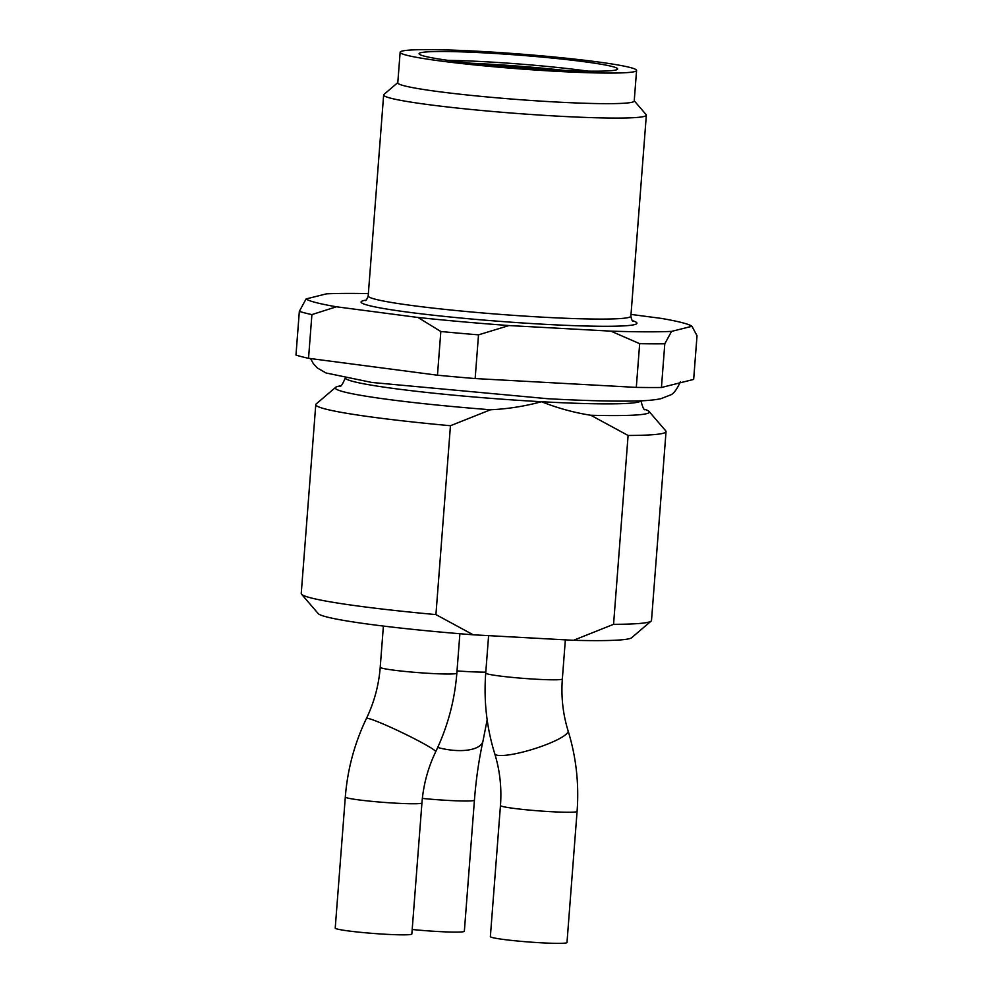 <?xml version="1.0" encoding="UTF-8"?>
<svg xmlns="http://www.w3.org/2000/svg" width="993" height="993" viewBox="0 0 993 993"><rect width="100%" height="100%" fill="white"/><g stroke="black" fill="none" stroke-linecap="round" stroke-linejoin="round"><path stroke-width="1.49" d="M631.014 314.421L661.623 318.443A194.318 12.164 -175.6 0 1 691.947 326.275L697.024 335.721L693.66 379.413L661.437 387.493A205.29 12.847 -175.6 0 1 636.302 387.394L475.151 378.556A205.29 12.847 -175.6 0 1 437.466 375.205L308.538 358.299A205.29 12.847 -175.6 0 1 295.976 355.047L299.34 311.355A205.29 12.847 -175.6 0 0 311.901 314.595L336.428 306.787A194.318 12.164 -175.6 0 1 306.092 298.943L299.34 311.355M308.538 358.299L311.901 314.595M475.151 378.556L478.514 334.852A205.29 12.847 -175.6 0 1 440.83 331.513L437.466 375.205M661.437 387.493L664.801 343.789A205.29 12.847 -175.6 0 1 639.666 343.69L636.302 387.394M478.514 334.852L508.962 325.555A194.318 12.164 -175.6 0 1 417.979 317.475L440.83 331.513M306.092 298.943L326.486 293.841A194.318 12.164 -175.6 0 1 368.353 293.593M664.801 343.789L671.553 331.389A194.318 12.164 -175.6 0 1 610.906 331.141L639.666 343.69M336.428 306.787L417.979 317.475M508.962 325.555L610.906 331.141M671.553 331.389L691.947 326.275M634.242 100.802L646.12 114.617A131.734 8.242 -175.6 0 1 646.344 115.151A131.734 8.242 -175.6 0 1 514.362 113.264A131.734 8.242 -175.6 0 1 383.646 94.943A131.734 8.242 -175.6 0 1 383.943 94.447L397.808 82.605M636.575 70.441L634.217 101.038A118.564 7.423 -175.6 0 1 515.429 99.337A118.564 7.423 -175.6 0 1 397.783 82.841L400.142 52.257A118.564 7.423 -175.6 0 1 479.656 51.351A118.564 7.423 -175.6 0 1 636.575 70.441A118.564 7.423 -175.6 0 1 517.787 68.753A118.564 7.423 -175.6 0 1 400.142 52.257M485.862 52.952A99.573 6.231 -175.6 0 1 617.634 69.026A99.573 6.231 -175.6 0 1 517.874 67.561A99.573 6.231 -175.6 0 1 419.071 53.746A99.573 6.231 -175.6 0 1 485.862 52.952M447.98 60.362A98.803 6.181 -175.6 0 1 485.44 61.752A98.803 6.181 -175.6 0 1 588.055 71.148M665.744 430.863A175.649 10.997 -175.6 0 1 666.042 431.57A175.649 10.997 -175.6 0 1 628.097 435.468L590.81 415.26A157.477 9.856 -175.6 0 0 649.05 411.45L665.744 430.863M666.042 431.57L651.507 620.439A175.649 10.997 -175.6 0 1 651.11 621.097A175.649 10.997 -175.6 0 1 613.562 624.324L628.097 435.468M651.11 621.097L631.635 637.729A157.477 9.856 -175.6 0 1 573.495 640.299L613.562 624.324M345.378 378.072A148.205 9.272 4.4 0 0 541.495 401.718C524.714 406.286 507.721 408.967 490.53 409.761L450.45 425.724L435.927 614.593L473.214 634.8L573.495 640.299M473.214 634.8A157.477 9.856 -175.6 0 1 318.232 613.612L301.524 594.199A175.649 10.997 -175.6 0 1 301.239 593.479L315.774 404.623A175.649 10.997 -175.6 0 1 316.171 403.965L335.646 387.332A157.477 9.856 -175.6 0 1 340.165 385.905M435.927 614.593A175.649 10.997 -175.6 0 1 301.524 594.199M450.45 425.724A175.649 10.997 -175.6 0 1 315.774 404.623M644.792 409.339A157.477 9.856 -175.6 0 1 649.05 411.45M640.833 400.812A148.205 9.272 4.4 0 1 541.495 401.718C557.545 408.111 573.991 412.629 590.81 415.26M490.53 409.761A157.477 9.856 -175.6 0 1 335.646 387.332M335.224 928.107A38.429 2.408 4.4 0 0 373.356 933.445A38.429 2.408 4.4 0 0 411.847 934.003L421.938 802.903A38.429 2.408 4.4 0 1 383.435 802.356A38.429 2.408 4.4 0 1 345.316 797.007L335.224 928.107M541.222 942.804A38.429 2.408 4.4 0 0 566.991 942.506L577.082 811.418A38.429 2.408 4.4 0 1 551.314 811.703A38.429 2.408 4.4 0 1 500.46 805.522L490.368 936.61A38.429 2.408 4.4 0 0 541.222 942.804M412.194 929.498A38.429 2.408 4.4 0 0 464.352 931.26L474.431 800.159A38.429 2.408 4.4 0 1 422.348 798.409M471.414 63.254A98.803 6.181 -175.6 0 1 564.446 70.416M478.899 64.061A92.212 5.772 -175.6 0 1 556.936 70.069M632.429 320.64A138.325 8.652 -175.6 0 1 544.164 324.277A138.325 8.652 -175.6 0 1 404.846 311.74A138.325 8.652 -175.6 0 1 365.958 300.134M383.646 94.943L368.18 295.951A131.734 8.242 4.4 0 0 542.526 317.164A131.734 8.242 4.4 0 0 630.878 316.159L646.344 115.151M435.691 751.775C447.62 726.888 454.67 700.686 456.842 673.18A38.429 2.408 4.4 0 1 431.074 673.465A38.429 2.408 4.4 0 1 380.22 667.284C378.805 685.182 374.224 702.225 366.467 718.411A38.429 2.681 25.7 0 1 402.239 732.685A38.429 2.681 25.7 0 1 435.691 751.775C427.933 767.961 423.341 785.004 421.938 802.903M568.095 730.836C562.932 714.128 561.008 696.838 562.348 678.964A38.429 2.408 4.4 0 1 536.568 679.249A38.429 2.408 4.4 0 1 485.726 673.068C483.641 700.636 486.644 727.497 494.713 753.637A38.429 7.112 -17.3 0 0 543.941 745.482A38.429 7.112 -17.3 0 0 568.095 730.836C576.163 756.976 579.155 783.837 577.082 811.418M437.702 747.481A38.429 16.136 12.5 0 0 482.983 741.088C478.924 759.459 476.069 779.157 474.431 800.159M457.016 670.92A38.429 2.408 4.4 0 0 485.788 672.137M368.18 295.951C366.988 299.241 366.02 300.78 365.238 300.556M633.075 321.161C632.256 321.198 631.523 319.535 630.878 316.159M680.441 381.66C676.779 389.715 673.328 394.196 670.101 395.115L660.817 398.727C653.531 400.216 643.526 400.998 630.766 401.073C609.516 401.358 581.824 400.564 547.702 398.714L371.879 382.466L325.965 372.958L317.338 367.969L313.329 363.649L310.561 358.56M645.214 409.6C644.122 410.63 642.682 407.626 640.895 400.589M345.353 377.849C342.511 384.527 340.636 387.282 339.718 386.091M366.467 718.411C354.526 743.298 347.476 769.488 345.316 797.007M456.842 673.18L459.883 633.733M380.22 667.284L383.397 626.062M494.713 753.637C499.876 770.345 501.788 787.635 500.46 805.522M562.348 678.964L565.352 639.852M485.726 673.068L488.606 635.644M487.153 719.813L482.983 741.088"/></g></svg>
